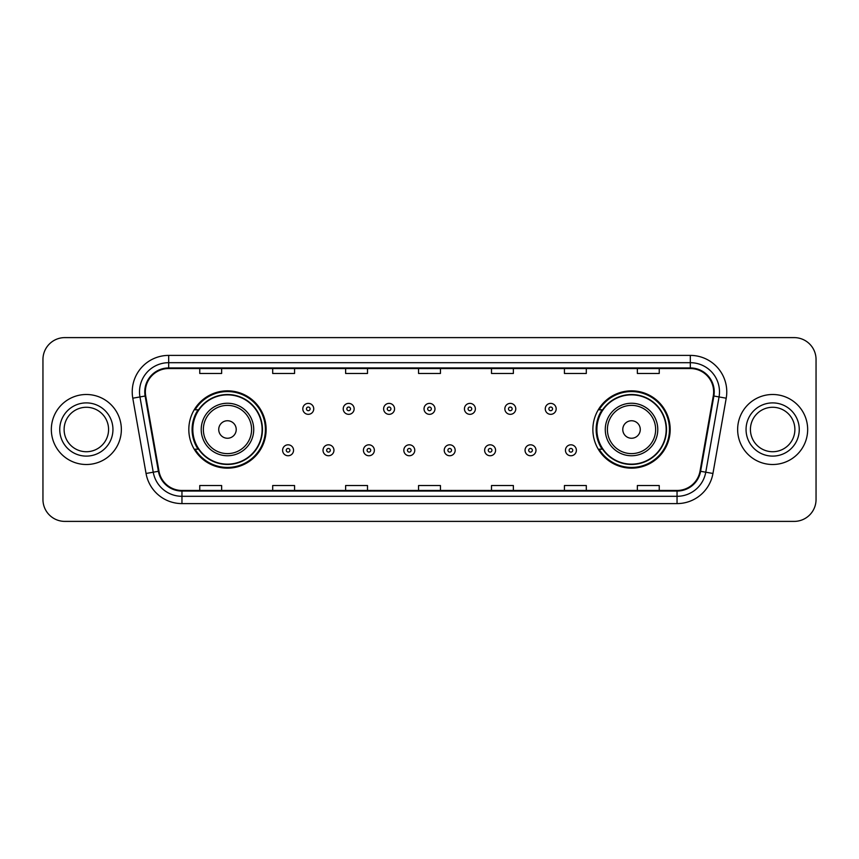 <?xml version="1.0" encoding="UTF-8"?>
<svg xmlns="http://www.w3.org/2000/svg" width="859" height="859" viewBox="0 0 859 859"><rect width="100%" height="100%" fill="white"/><g stroke="black" fill="none" stroke-linecap="round" stroke-linejoin="round"><path stroke-width="1.29" d="M592.871 429.5A38.655 38.655 0 0 0 631.526 468.155A38.655 38.655 0 0 0 670.181 429.5A38.655 38.655 0 0 0 631.526 390.845A38.655 38.655 0 0 0 592.871 429.5M188.819 429.5A38.655 38.655 0 0 0 227.474 468.155A38.655 38.655 0 0 0 266.129 429.5A38.655 38.655 0 0 0 227.474 390.845A38.655 38.655 0 0 0 188.819 429.5M198.085 449.193A35.369 35.369 0 0 1 198.085 409.807M602.138 449.193A35.369 35.369 0 0 1 602.138 409.807M42.95 359.481L42.95 499.519A21.883 21.883 0 0 0 64.833 521.392L794.167 521.392A21.883 21.883 0 0 0 816.05 499.519L816.05 359.481A21.883 21.883 0 0 0 794.167 337.608L64.833 337.608A21.883 21.883 0 0 0 42.95 359.481L42.95 499.519M51.336 429.5A35.004 35.004 0 0 0 86.351 464.504A35.004 35.004 0 0 0 121.355 429.5A35.004 35.004 0 0 0 86.351 394.496A35.004 35.004 0 0 0 51.336 429.5A35.004 35.004 0 0 0 86.351 464.504A35.004 35.004 0 0 0 121.355 429.5A35.004 35.004 0 0 0 86.351 394.496A35.004 35.004 0 0 0 51.336 429.5M737.645 429.5A35.004 35.004 0 0 0 772.649 464.504A35.004 35.004 0 0 0 807.664 429.5A35.004 35.004 0 0 0 772.649 394.496A35.004 35.004 0 0 0 737.645 429.5A35.004 35.004 0 0 0 772.649 464.504A35.004 35.004 0 0 0 807.664 429.5A35.004 35.004 0 0 0 772.649 394.496A35.004 35.004 0 0 0 737.645 429.5M145.354 391.865A23.343 23.343 0 0 1 168.686 368.532L690.314 368.532A23.343 23.343 0 0 1 713.292 395.924L700.021 471.183A23.343 23.343 0 0 1 677.042 490.468L181.958 490.468A23.343 23.343 0 0 1 158.979 471.183L145.708 395.924A23.343 23.343 0 0 1 145.354 391.865M144.763 391.865A23.923 23.923 0 0 0 145.128 396.02L158.4 471.29A23.923 23.923 0 0 0 181.958 491.058L677.042 491.058A23.923 23.923 0 0 0 700.6 471.29L713.872 396.02A23.923 23.923 0 0 0 690.314 367.942L168.686 367.942A23.923 23.923 0 0 0 144.763 391.865M132.78 398.2A36.465 36.465 0 0 1 168.686 355.401L690.314 355.401A36.465 36.465 0 0 1 726.22 398.2L712.949 473.47A36.465 36.465 0 0 1 677.042 503.599L181.958 503.599A36.465 36.465 0 0 1 146.051 473.47L132.78 398.2L139.953 396.933A29.174 29.174 0 0 1 168.686 362.691L690.314 362.691A29.174 29.174 0 0 1 719.047 396.933L705.765 472.203A29.174 29.174 0 0 1 677.042 496.309L181.958 496.309A29.174 29.174 0 0 1 153.235 472.203L139.953 396.933A29.174 29.174 0 0 1 139.512 391.865M794.167 337.608L64.833 337.608M64.833 521.392L794.167 521.392M816.05 499.519L816.05 359.481M700.6 471.29L705.765 472.203L719.047 396.933L726.22 398.2M418.558 368.532L418.558 373.472L440.442 373.472L440.442 368.532M345.629 368.532L345.629 373.472L367.502 373.472L367.502 368.532M272.69 368.532L272.69 373.472L294.573 373.472L294.573 368.532M199.76 368.532L199.76 373.472L221.643 373.472L221.643 368.532M491.498 368.532L491.498 373.472L513.371 373.472L513.371 368.532M564.427 368.532L564.427 373.472L586.31 373.472L586.31 368.532M637.357 368.532L637.357 373.472L659.24 373.472L659.24 368.532M440.442 490.468L440.442 485.528L418.558 485.528L418.558 490.468M367.502 490.468L367.502 485.528L345.629 485.528L345.629 490.468M294.573 490.468L294.573 485.528L272.69 485.528L272.69 490.468M221.643 490.468L221.643 485.528L199.76 485.528L199.76 490.468M513.371 490.468L513.371 485.528L491.498 485.528L491.498 490.468M586.31 490.468L586.31 485.528L564.427 485.528L564.427 490.468M659.24 490.468L659.24 485.528L637.357 485.528L637.357 490.468M108.578 429.5A22.227 22.227 0 0 0 86.351 407.273A22.227 22.227 0 0 0 64.114 429.5A22.227 22.227 0 0 0 86.351 451.727A22.227 22.227 0 0 0 108.578 429.5A22.227 22.227 0 0 1 86.351 451.727A22.227 22.227 0 0 1 64.114 429.5M236.225 429.5A8.751 8.751 0 0 0 227.474 420.749A8.751 8.751 0 0 0 218.723 429.5A8.751 8.751 0 0 0 227.474 438.251A8.751 8.751 0 0 0 236.225 429.5M253.727 429.5A26.253 26.253 0 0 0 227.474 403.247A26.253 26.253 0 0 0 201.221 429.5A26.253 26.253 0 0 0 227.474 455.753A26.253 26.253 0 0 0 253.727 429.5A26.253 26.253 0 0 1 227.474 455.753A26.253 26.253 0 0 1 201.221 429.5M262.113 429.5A34.639 34.639 0 0 0 227.474 394.861A34.639 34.639 0 0 0 192.824 429.5A34.639 34.639 0 0 0 227.474 464.139A34.639 34.639 0 0 0 262.113 429.5M265.399 429.5A37.925 37.925 0 0 1 195.057 449.193L198.579 449.193A34.972 34.972 0 0 0 262.446 429.586A34.972 34.972 0 0 0 198.579 409.807L195.057 409.807A37.925 37.925 0 0 1 265.399 429.5M640.277 429.5A8.751 8.751 0 0 0 631.526 420.749A8.751 8.751 0 0 0 622.775 429.5A8.751 8.751 0 0 0 631.526 438.251A8.751 8.751 0 0 0 640.277 429.5M657.779 429.5A26.253 26.253 0 0 0 631.526 403.247A26.253 26.253 0 0 0 605.273 429.5A26.253 26.253 0 0 0 631.526 455.753A26.253 26.253 0 0 0 657.779 429.5A26.253 26.253 0 0 1 631.526 455.753A26.253 26.253 0 0 1 605.273 429.5M666.176 429.5A34.639 34.639 0 0 0 631.526 394.861A34.639 34.639 0 0 0 596.887 429.5A34.639 34.639 0 0 0 631.526 464.139A34.639 34.639 0 0 0 666.176 429.5M669.451 429.5A37.925 37.925 0 0 1 599.11 449.193L602.631 449.193A34.972 34.972 0 0 0 666.498 429.586A34.972 34.972 0 0 0 602.631 409.807L599.11 409.807A37.925 37.925 0 0 1 669.451 429.5M794.886 429.5A22.227 22.227 0 0 0 772.649 407.273A22.227 22.227 0 0 0 750.422 429.5A22.227 22.227 0 0 0 772.649 451.727A22.227 22.227 0 0 0 794.886 429.5A22.227 22.227 0 0 1 772.649 451.727A22.227 22.227 0 0 1 750.422 429.5M313.75 408.863A5.465 5.465 0 0 1 308.284 414.328A5.465 5.465 0 0 1 302.819 408.863A5.465 5.465 0 0 1 308.284 403.386A5.465 5.465 0 0 1 313.75 408.863A5.465 5.465 0 0 0 308.284 403.386A5.465 5.465 0 0 0 302.819 408.863M354.155 408.863A5.465 5.465 0 0 1 348.69 414.328A5.465 5.465 0 0 1 343.224 408.863A5.465 5.465 0 0 1 348.69 403.386A5.465 5.465 0 0 1 354.155 408.863A5.465 5.465 0 0 0 348.69 403.386A5.465 5.465 0 0 0 343.224 408.863M394.56 408.863A5.465 5.465 0 0 1 389.095 414.328A5.465 5.465 0 0 1 383.629 408.863A5.465 5.465 0 0 1 389.095 403.386A5.465 5.465 0 0 1 394.56 408.863A5.465 5.465 0 0 0 389.095 403.386A5.465 5.465 0 0 0 383.629 408.863M434.965 408.863A5.465 5.465 0 0 1 429.5 414.328A5.465 5.465 0 0 1 424.035 408.863A5.465 5.465 0 0 1 429.5 403.386A5.465 5.465 0 0 1 434.965 408.863A5.465 5.465 0 0 0 429.5 403.386A5.465 5.465 0 0 0 424.035 408.863M475.371 408.863A5.465 5.465 0 0 1 469.905 414.328A5.465 5.465 0 0 1 464.44 408.863A5.465 5.465 0 0 1 469.905 403.386A5.465 5.465 0 0 1 475.371 408.863A5.465 5.465 0 0 0 469.905 403.386A5.465 5.465 0 0 0 464.44 408.863M515.776 408.863A5.465 5.465 0 0 1 510.31 414.328A5.465 5.465 0 0 1 504.845 408.863A5.465 5.465 0 0 1 510.31 403.386A5.465 5.465 0 0 1 515.776 408.863A5.465 5.465 0 0 0 510.31 403.386A5.465 5.465 0 0 0 504.845 408.863M556.181 408.863A5.465 5.465 0 0 1 550.716 414.328A5.465 5.465 0 0 1 545.25 408.863A5.465 5.465 0 0 1 550.716 403.386A5.465 5.465 0 0 1 556.181 408.863A5.465 5.465 0 0 0 550.716 403.386A5.465 5.465 0 0 0 545.25 408.863M282.611 450.288A5.465 5.465 0 0 1 288.076 444.812A5.465 5.465 0 0 1 293.553 450.288A5.465 5.465 0 0 1 288.076 455.753A5.465 5.465 0 0 1 282.611 450.288A5.465 5.465 0 0 0 288.076 455.753A5.465 5.465 0 0 0 293.553 450.288M323.016 450.288A5.465 5.465 0 0 1 328.482 444.812A5.465 5.465 0 0 1 333.958 450.288A5.465 5.465 0 0 1 328.482 455.753A5.465 5.465 0 0 1 323.016 450.288A5.465 5.465 0 0 0 328.482 455.753A5.465 5.465 0 0 0 333.958 450.288M363.421 450.288A5.465 5.465 0 0 1 368.887 444.812A5.465 5.465 0 0 1 374.363 450.288A5.465 5.465 0 0 1 368.887 455.753A5.465 5.465 0 0 1 363.421 450.288A5.465 5.465 0 0 0 368.887 455.753A5.465 5.465 0 0 0 374.363 450.288M403.827 450.288A5.465 5.465 0 0 1 409.292 444.812A5.465 5.465 0 0 1 414.768 450.288A5.465 5.465 0 0 1 409.292 455.753A5.465 5.465 0 0 1 403.827 450.288A5.465 5.465 0 0 0 409.292 455.753A5.465 5.465 0 0 0 414.768 450.288M444.232 450.288A5.465 5.465 0 0 1 449.708 444.812A5.465 5.465 0 0 1 455.173 450.288A5.465 5.465 0 0 1 449.708 455.753A5.465 5.465 0 0 1 444.232 450.288A5.465 5.465 0 0 0 449.708 455.753A5.465 5.465 0 0 0 455.173 450.288M484.637 450.288A5.465 5.465 0 0 1 490.113 444.812A5.465 5.465 0 0 1 495.579 450.288A5.465 5.465 0 0 1 490.113 455.753A5.465 5.465 0 0 1 484.637 450.288A5.465 5.465 0 0 0 490.113 455.753A5.465 5.465 0 0 0 495.579 450.288M525.042 450.288A5.465 5.465 0 0 1 530.518 444.812A5.465 5.465 0 0 1 535.984 450.288A5.465 5.465 0 0 1 530.518 455.753A5.465 5.465 0 0 1 525.042 450.288A5.465 5.465 0 0 0 530.518 455.753A5.465 5.465 0 0 0 535.984 450.288M565.447 450.288A5.465 5.465 0 0 1 570.924 444.812A5.465 5.465 0 0 1 576.389 450.288A5.465 5.465 0 0 1 570.924 455.753A5.465 5.465 0 0 1 565.447 450.288A5.465 5.465 0 0 0 570.924 455.753A5.465 5.465 0 0 0 576.389 450.288M690.314 355.401L690.314 367.942M139.953 396.933L145.128 396.02M181.958 503.599L181.958 491.058M677.042 491.058L677.042 503.599M146.051 473.47L158.4 471.29M713.872 396.02L719.047 396.933M168.686 355.401L168.686 367.942M705.765 472.203L712.949 473.47M112.948 429.5A26.608 26.608 0 0 0 86.351 402.892A26.608 26.608 0 0 0 59.743 429.5A26.608 26.608 0 0 0 86.351 456.108A26.608 26.608 0 0 0 112.948 429.5M251.59 429.5A24.116 24.116 0 0 0 227.474 405.384A24.116 24.116 0 0 0 203.358 429.5A24.116 24.116 0 0 0 227.474 453.616A24.116 24.116 0 0 0 251.59 429.5M655.642 429.5A24.116 24.116 0 0 0 631.526 405.384A24.116 24.116 0 0 0 607.41 429.5A24.116 24.116 0 0 0 631.526 453.616A24.116 24.116 0 0 0 655.642 429.5M799.257 429.5A26.608 26.608 0 0 0 772.649 402.892A26.608 26.608 0 0 0 746.052 429.5A26.608 26.608 0 0 0 772.649 456.108A26.608 26.608 0 0 0 799.257 429.5M306.459 408.863A1.825 1.825 0 0 0 308.284 410.688A1.825 1.825 0 0 0 310.11 408.863A1.825 1.825 0 0 0 308.284 407.037A1.825 1.825 0 0 0 306.459 408.863M346.864 408.863A1.825 1.825 0 0 0 348.69 410.688A1.825 1.825 0 0 0 350.515 408.863A1.825 1.825 0 0 0 348.69 407.037A1.825 1.825 0 0 0 346.864 408.863M387.269 408.863A1.825 1.825 0 0 0 389.095 410.688A1.825 1.825 0 0 0 390.92 408.863A1.825 1.825 0 0 0 389.095 407.037A1.825 1.825 0 0 0 387.269 408.863M427.675 408.863A1.825 1.825 0 0 0 429.5 410.688A1.825 1.825 0 0 0 431.325 408.863A1.825 1.825 0 0 0 429.5 407.037A1.825 1.825 0 0 0 427.675 408.863M468.08 408.863A1.825 1.825 0 0 0 469.905 410.688A1.825 1.825 0 0 0 471.731 408.863A1.825 1.825 0 0 0 469.905 407.037A1.825 1.825 0 0 0 468.08 408.863M508.485 408.863A1.825 1.825 0 0 0 510.31 410.688A1.825 1.825 0 0 0 512.136 408.863A1.825 1.825 0 0 0 510.31 407.037A1.825 1.825 0 0 0 508.485 408.863M548.89 408.863A1.825 1.825 0 0 0 550.716 410.688A1.825 1.825 0 0 0 552.541 408.863A1.825 1.825 0 0 0 550.716 407.037A1.825 1.825 0 0 0 548.89 408.863M289.902 450.288A1.825 1.825 0 0 0 288.076 448.462A1.825 1.825 0 0 0 286.262 450.288A1.825 1.825 0 0 0 288.076 452.113A1.825 1.825 0 0 0 289.902 450.288M330.307 450.288A1.825 1.825 0 0 0 328.482 448.462A1.825 1.825 0 0 0 326.667 450.288A1.825 1.825 0 0 0 328.482 452.113A1.825 1.825 0 0 0 330.307 450.288M370.712 450.288A1.825 1.825 0 0 0 368.887 448.462A1.825 1.825 0 0 0 367.072 450.288A1.825 1.825 0 0 0 368.887 452.113A1.825 1.825 0 0 0 370.712 450.288M411.117 450.288A1.825 1.825 0 0 0 409.292 448.462A1.825 1.825 0 0 0 407.477 450.288A1.825 1.825 0 0 0 409.292 452.113A1.825 1.825 0 0 0 411.117 450.288M451.523 450.288A1.825 1.825 0 0 0 449.708 448.462A1.825 1.825 0 0 0 447.883 450.288A1.825 1.825 0 0 0 449.708 452.113A1.825 1.825 0 0 0 451.523 450.288M491.928 450.288A1.825 1.825 0 0 0 490.113 448.462A1.825 1.825 0 0 0 488.288 450.288A1.825 1.825 0 0 0 490.113 452.113A1.825 1.825 0 0 0 491.928 450.288M532.333 450.288A1.825 1.825 0 0 0 530.518 448.462A1.825 1.825 0 0 0 528.693 450.288A1.825 1.825 0 0 0 530.518 452.113A1.825 1.825 0 0 0 532.333 450.288M572.738 450.288A1.825 1.825 0 0 0 570.924 448.462A1.825 1.825 0 0 0 569.098 450.288A1.825 1.825 0 0 0 570.924 452.113A1.825 1.825 0 0 0 572.738 450.288"/></g></svg>
